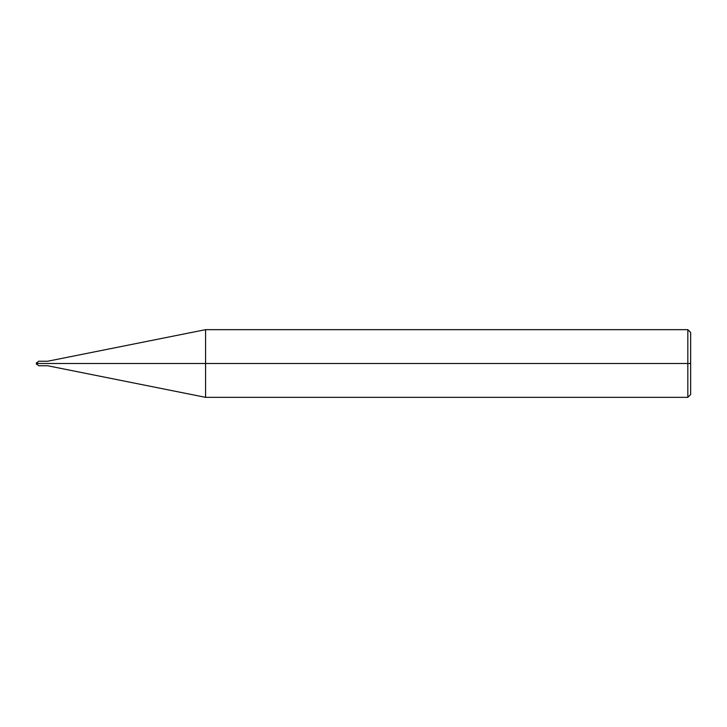 <?xml version="1.0" encoding="UTF-8"?>
<svg xmlns="http://www.w3.org/2000/svg" width="727" height="727" viewBox="0 0 727 727"><rect width="100%" height="100%" fill="white"/><g stroke="black" fill="none" stroke-linecap="round" stroke-linejoin="round"><path stroke-width="1.09" d="M690.65 394.525L687.833 397.342L205.568 397.342L47.628 365.754L38.604 365.754L36.35 363.5L38.604 363.5C38.604 366.408 38.604 366.408 38.604 363.5C38.604 366.408 38.604 366.408 38.604 363.5L46.219 363.5C46.219 366.408 46.219 366.408 46.219 363.5C46.219 366.408 46.219 366.408 46.219 363.5C46.219 360.592 46.219 360.592 46.219 363.5L36.35 363.5L36.514 362.655M38.604 363.5C38.604 360.592 38.604 360.592 38.604 363.5C38.604 360.592 38.604 360.592 38.604 363.5M46.219 363.5C46.219 366.408 46.219 366.408 46.219 363.5L47.628 363.5C47.628 366.408 47.628 366.408 47.628 363.5C47.628 366.408 47.628 366.408 47.628 363.5L205.568 363.5L205.568 397.342L205.568 363.5L205.568 397.342L205.568 363.5L687.833 363.5L687.833 397.342L687.833 363.5L687.833 397.342L687.833 363.5L690.65 363.5L690.65 394.525L690.65 332.475L690.65 363.5L687.833 363.5L687.833 329.658L687.833 363.5L205.568 363.5L205.568 329.658L205.568 363.5L47.628 363.5C47.628 360.592 47.628 360.592 47.628 363.5L46.219 363.5C46.219 360.592 46.219 360.592 46.219 363.5C46.219 360.592 46.219 360.592 46.219 363.5M47.628 363.5C47.628 360.592 47.628 360.592 47.628 363.5M205.568 363.5L205.568 329.658L205.568 363.5M687.833 363.5L687.833 329.658L687.833 363.5M690.65 332.475L687.833 329.658L205.568 329.658L47.628 361.246L38.604 361.246L36.35 363.5L36.541 364.409"/></g></svg>
